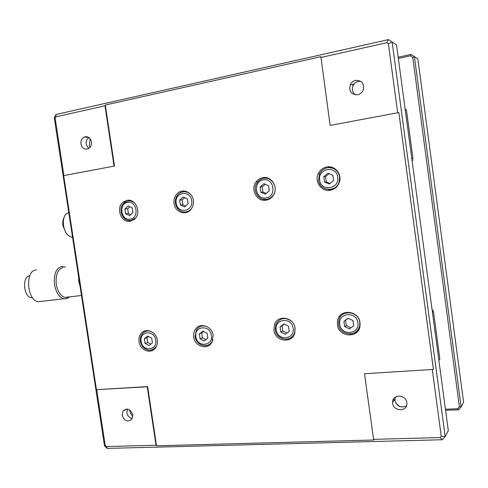 <?xml version="1.0" encoding="UTF-8"?>
<svg xmlns="http://www.w3.org/2000/svg" width="488" height="488" viewBox="0 0 488 488"><rect width="100%" height="100%" fill="white"/><g stroke="black" fill="none" stroke-linecap="round" stroke-linejoin="round"><path stroke-width="0.73" d="M63.123 267.576L62.629 267.644C57.553 269.498 55.449 275.079 56.303 284.376C57.724 291.684 60.591 296.033 64.904 297.418L67.21 297.399M65.392 267.272L63.519 266.576L61.397 266.539C55.888 268.546 53.601 274.585 54.522 284.663C56.065 292.574 59.17 297.277 63.843 298.772L66.356 298.754L69.162 297.174M78.544 276.33L78.836 281.582L80.117 286.615M29.792 275.781L29.579 275.818C21.948 276.611 23.436 296.716 31.214 297.643L32.525 297.698M36.356 269.907L35.837 269.98C24.845 270.98 26.968 300.364 38.174 301.73L41.889 301.303M340.221 317.151L339.52 316.309M417.862 58.95L463.6 402.24L461.123 406.852L414.41 56.693L417.862 58.95L411.116 54.418L398.171 57.206M445.581 410.286L458.58 409.761L461.123 406.852L459.385 406.699L457.585 408.755L445.44 409.249M398.336 58.414L410.432 55.815L412.763 57.425L459.385 406.699M182.262 191.998L182.134 191.137M405.131 109.031L406.431 109.959L412.958 158.606L411.78 158.527M411.811 158.789L412.958 158.606M438.871 360.321L439.859 359.064L433.472 311.46L432.325 311.564M457.585 408.755L458.58 409.761M412.763 57.425L414.41 56.693L411.116 54.418L410.432 55.815M405.205 109.55L406.431 109.959M433.472 311.46L432.441 312.405M90.17 138.751L89.31 145.308L89.871 147.522M129.369 409.761L130.558 413.482L132.803 416.52M393.578 398.879L394.103 400.367M396.165 403.649L399.757 406.547M193.364 200.379C193.815 204.118 192.851 207.302 190.485 209.931C185.196 215.934 174.93 211.847 174.021 203.496C173.551 199.47 174.667 196.121 177.382 193.461C182.75 188.118 192.461 192.26 193.364 200.379M186.367 211.853L187.368 212.109M326.862 166.951C334.89 165.273 342.271 174.265 339.349 182.256C337.69 186.721 334.609 189.393 330.108 190.277C321.507 191.967 314.223 181.713 318.243 173.685C320.049 169.983 322.922 167.738 326.862 166.951M330.644 166.975L328.186 167.652M213.11 335.329L211.999 342.076C207.967 350.457 194.681 346.669 193.699 336.995L193.766 333.212L195.06 329.803C199.275 321.964 212.115 325.801 213.11 335.329M209.187 344.558L210.133 344.498M360.01 322.714L360.028 325.752C358.948 338.684 338.544 337.519 337.391 324.654L337.489 320.842C339.215 308.642 358.82 310.1 360.01 322.714M354.983 332.67L357.064 331.98M295.087 328.29L294.703 333.267C291.848 344.095 274.97 341.393 273.914 330.108L274.512 324.502C277.77 314.345 294.008 317.2 295.087 328.29M290.445 337.989L291.952 337.69M157.307 340.124C157.691 342.96 157.16 345.467 155.715 347.645C151.378 354.63 140.001 350.482 139.049 341.691C138.647 338.684 139.257 336.061 140.879 333.822C145.314 327.289 156.349 331.444 157.307 340.124M153.94 348.969L154.586 348.987M262.861 177.644C271.584 175.735 278.697 187.538 273.42 195.237C271.621 198 269.175 199.659 266.07 200.202C256.883 202.069 250.039 189.21 256.206 181.756C257.945 179.511 260.165 178.138 262.861 177.644M127.063 200.342C136.048 198.299 141.923 213.445 134.383 219.289L130.192 221.253C120.939 223.199 115.388 207.473 123.366 201.971L127.063 200.342M68.796 212.683L66.545 213.537C63.891 215.916 62.903 219.966 63.593 225.694C64.257 229.634 65.63 232.758 67.716 235.07L71.132 237.162L72.553 237.198M63.965 217.752C62.824 219.905 62.476 222.607 62.928 225.877L66.222 233.349L67.161 234.429M148.541 330.65L148.2 330.919M283.266 318.06L282.296 318.719M346.413 312.271L345.004 313.253M203.197 325.514L202.636 325.911M331.974 189.356L333.298 189.277M186.892 191.699L186.16 191.906M360.785 81.362L358.393 81.435C356.155 81.953 354.453 83.247 353.281 85.315C351.567 89.292 352.342 92.488 355.6 94.904M357.588 94.794C360.242 94.16 362.12 92.543 363.218 89.932C364.359 83.539 361.821 80.349 355.612 80.355C353.355 80.886 351.635 82.198 350.451 84.29C348.524 91.043 350.902 94.544 357.588 94.794M395.42 397.012L394.951 400.52C397.037 406.467 400.874 408.255 406.455 405.882M392.657 403.253C393.426 411.652 407.309 411.951 406.876 403.478L406.815 402.618C406.028 394.28 392.401 393.901 392.596 402.149L392.657 403.253M127.447 409.084L126.886 412.824C127.588 416.014 129.369 417.911 132.242 418.521M122.153 415.312C124.538 421.284 127.819 422.498 131.992 418.96L132.76 414.837C130.406 408.92 127.148 407.669 122.982 411.085L122.153 415.312M89.023 137.598C86.821 139.08 85.864 141.3 86.162 144.271L88.651 148.541M80.935 144.003C82.143 148.352 84.613 149.92 88.346 148.712C90.707 147.272 91.738 144.985 91.445 141.849C90.274 137.579 87.858 135.981 84.186 137.061C81.722 138.47 80.636 140.782 80.935 144.003M56.09 114.466L388.466 39.589L386.862 42.706L388.387 43.767L392.151 42.133L445.19 436.516L442.354 439.743L107.189 448.411L106.341 446.557L105.225 445.495L104.505 445.849L54.253 117.687L55.113 118.157L55.876 116.815L56.09 114.466L54.253 117.687M185.702 191.308L184.757 191.723M187.654 211.444L188.472 211.542M180.353 191.619L180.505 192.687M413.202 160.034L411.97 159.96M433.332 310.014L432.252 310.99M356.502 80.233L356.1 80.544M353.123 83.979L352.55 85.052M359.15 328.9L358.558 328.949M396.537 45L388.466 39.589L396.537 45L448.32 430.684L445.19 436.516L441.25 436.223L440.078 437.565L442.354 439.743M328.589 189.57L331.065 190.088M202.014 325.514L201.318 326.155M344.375 312.784L342.893 314.37M281.674 318.267L280.576 319.329M147.565 330.565L147.095 331.01M266.485 177.705L264.862 178.26M265.954 199.47L267.625 199.83M130.796 200.599L130.333 200.83M125.642 213.774L129.631 215.605L132.913 212.609L132.187 207.778L128.185 205.954L124.916 208.956L125.642 213.774L128.411 213.512L127.691 208.724L129.875 206.723M130.747 214.586L128.411 213.512M260.836 192.193L265.417 194.12L269.278 190.845L268.534 185.629L263.935 183.714L260.098 187.002L260.836 192.193L262.953 192.052L262.215 186.892L265.277 184.269M266.228 193.431L262.953 192.052M145.107 343.497L149.108 345.565L152.409 342.881L151.695 338.111L147.681 336.049L144.399 338.745L145.107 343.497L147.748 342.466L147.041 337.745L148.559 336.5M150.908 344.101L147.748 342.466M280.783 332.023L285.37 334.225L289.244 331.303L288.518 326.167L283.912 323.971L280.051 326.905L280.783 332.023L282.753 330.986L282.027 325.899L284.315 324.166M286.981 333.011L282.753 330.986M344.65 326.618L349.53 328.888L353.696 325.856L352.958 320.543L348.06 318.286L343.918 321.33L344.65 326.618L346.26 325.581L345.535 320.329L348.219 318.359M351.031 327.796L346.26 325.581M200.08 338.849L204.313 340.972L207.839 338.19L207.119 333.274L202.868 331.157L199.36 333.951L200.08 338.849L202.459 337.812L201.745 332.944L203.563 331.498M206.04 339.605L202.459 337.812M324.532 182.024L329.406 184L333.554 180.584L332.81 175.192L327.912 173.228L323.788 176.656L324.532 182.024L326.295 181.951L325.551 176.613L329.071 173.691M330.053 183.47L326.295 181.951M180.401 205.033L184.623 206.906L188.136 203.795L187.404 198.805L183.159 196.945L179.669 200.062L180.401 205.033L182.921 204.82L182.195 199.879L184.72 197.628M185.629 206.015L182.921 204.82M124.916 208.956L127.691 208.724M260.098 187.002L262.215 186.892M144.399 338.745L147.041 337.745M280.051 326.905L282.027 325.899M343.918 321.33L345.535 320.329M199.36 333.951L201.745 332.944M323.788 176.656L325.551 176.613M179.669 200.062L182.195 199.879M268.15 178.193L267.357 178.291M154.769 348.304L155.257 348.261M291.812 336.958L293.032 336.5M356.734 331.279L358.369 330.345M210.194 343.778L210.944 343.637M332.914 167.646L330.894 167.719M373.588 439.359L364.505 373.741L433.423 369.404L398.849 112.576L330.132 125.404L320.878 56.681L105.31 105.036L114.485 166.054L63.672 175.607L96.447 389.674L147.632 386.594L156.526 445.788L373.93 439.999L373.588 439.359L440.078 437.565M147.632 386.594L147.236 386.789L156.02 445.221L156.526 445.788M398.849 112.576L330.132 125.404M364.505 373.741L433.423 369.404M105.31 105.036L104.999 105.817L114.052 166.048M114.485 166.054L63.672 175.607M96.447 389.674L147.236 386.789M386.862 42.706L320.738 57.517M397.671 112.697L388.387 43.767M441.25 436.223L432.289 369.666M106.341 446.557L156.02 445.221M96.703 389.82L105.225 445.495M55.113 118.157L63.891 175.485M104.999 105.817L55.876 116.815M104.505 445.849L107.189 448.411M263.392 179.901C274.213 177.644 276.909 196.688 265.96 197.933C255.224 200.043 252.534 181.274 263.392 179.901M263.709 178.382C271.846 176.601 278.471 187.624 273.524 194.791C271.846 197.347 269.571 198.878 266.698 199.385L262.654 199.122M141.124 341.435C139.153 330.931 154.452 329.504 155.727 340.179C157.636 350.793 142.325 351.994 141.124 341.435M140.428 341.368C140.068 338.556 140.69 336.086 142.282 333.963C144.588 331.175 147.498 330.321 151.018 331.395M276.214 329.827C274.14 318.518 291.885 316.858 293.142 328.369C295.136 339.807 277.385 341.197 276.214 329.827M275.25 329.735L275.866 324.49C279.642 317.883 284.839 316.797 291.464 321.226M295.039 327.966L294.679 332.645C293.129 336.799 290.189 338.989 285.858 339.215M339.794 324.361C337.678 312.674 356.63 310.905 357.881 322.806C359.912 334.634 340.947 336.122 339.794 324.361M338.678 324.264L338.8 320.707C340.392 309.319 358.674 310.667 359.784 322.422L359.802 325.276C358.662 330.772 355.307 333.694 349.743 334.054M195.865 336.732C193.852 325.905 210.114 324.38 211.383 335.396C213.329 346.34 197.054 347.621 195.865 336.732M195.066 336.653L196.444 329.9C199.171 326.033 202.794 324.984 207.315 326.746M319.683 180.06C317.542 168.226 336.445 165.036 337.72 177.156C339.776 189.143 320.86 192.04 319.683 180.06M318.597 180.267L319.536 174.045C321.214 170.574 323.898 168.47 327.588 167.732C334.066 167.323 338.092 170.379 339.66 176.9L339.197 182.024C337.647 186.16 334.786 188.636 330.602 189.46L325.6 188.99M176.192 203.167C174.161 192.211 190.369 189.478 191.656 200.678C193.626 211.755 177.406 214.244 176.192 203.167M191.876 208.101L190.881 209.328C184.549 215.257 176.54 210.505 175.424 203.325C175.003 199.586 176.083 196.481 178.675 193.986C182.774 190.808 186.819 191.003 190.796 194.578M135.652 217.947L131.058 220.448L128.442 220.393M135.078 218.618L130.918 220.436C122.153 222.162 117.065 207.614 124.684 202.502L128.069 200.989M130.156 219.136C120.908 220.985 118.291 203.575 127.655 202.416C136.963 200.452 139.592 218.093 130.156 219.136M273.689 194.773L273.524 194.791C271.798 197.353 269.486 198.878 266.594 199.366C258.012 201.05 251.662 189.167 257.487 182.231C259.097 180.139 261.153 178.858 263.654 178.388M128.137 200.977L131.278 201.117L134.2 202.538M156.599 346.035L156.111 346.834C154.58 348.969 152.543 350.079 150.005 350.17M212.89 339.776L212.231 341.325C210.596 344.131 208.211 345.602 205.064 345.73M191.028 209.315L190.881 209.328C188.588 211.585 185.922 212.408 182.884 211.804M38.174 301.73L63.843 298.772M31.214 297.643L32.379 297.503M64.904 297.418L81.478 295.496M68.68 297.229L68.35 297.832M319.713 173.667L318.243 173.685M257.914 181.695L256.206 181.756M125.745 201.806L123.366 201.971M72.517 236.954L71.132 237.162M140.434 341.417C140.971 344.504 142.472 346.925 144.93 348.682C147.138 349.554 149.81 352.556 156.111 346.834L156.239 346.785M275.256 329.803C276.031 339.575 290.988 343.271 294.679 332.645L294.904 332.517M338.684 324.331C338.764 334.591 357.033 338.764 359.802 325.276L360.095 325.075M195.072 336.714C197.054 347.365 209.907 347.889 212.231 341.325L212.396 341.246M318.603 180.286C319.536 191.211 336.043 192.797 339.197 182.024L339.422 182.018M350.451 84.29L353.281 85.315M392.596 402.149L394.89 399.434M122.982 411.085L126.941 409.042M84.186 137.061L88.676 137.36"/></g></svg>
